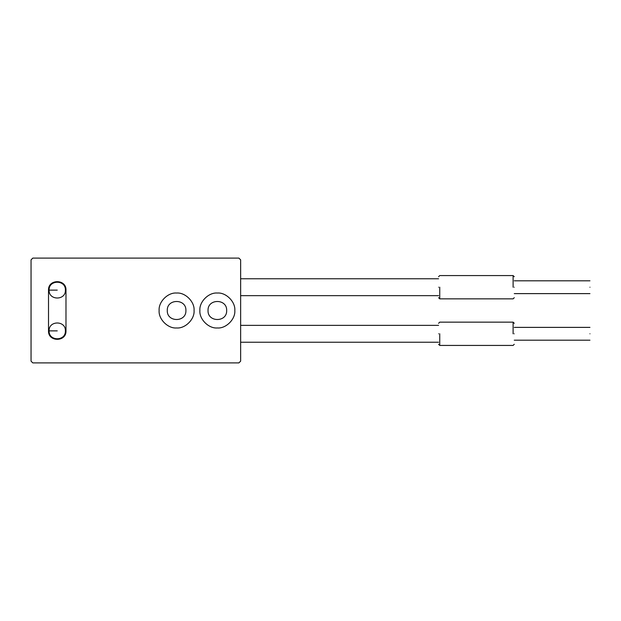 <?xml version="1.0" encoding="UTF-8"?>
<svg xmlns="http://www.w3.org/2000/svg" width="621" height="621" viewBox="0 0 621 621"><rect width="100%" height="100%" fill="white"/><g stroke="black" fill="none" stroke-linecap="round" stroke-linejoin="round"><path stroke-width="0.93" d="M65.399 330.877C65.849 341.387 48.648 341.387 49.098 330.877C48.648 320.366 65.849 320.366 65.399 330.877M65.399 290.123C65.849 300.634 48.648 300.634 49.098 290.123C48.648 279.613 65.849 279.613 65.399 290.123M48.516 290.123C48.034 278.86 66.463 278.86 65.981 290.123L65.981 330.877C66.463 342.14 48.034 342.14 48.516 330.877L48.516 290.123C48.034 278.86 66.463 278.86 65.981 290.123M65.981 330.877C66.463 342.14 48.034 342.14 48.516 330.877M514.266 287.212C514.266 300.727 514.266 300.727 514.266 287.212C514.266 273.698 514.266 273.698 514.266 287.212M513.101 287.212L513.101 275.569L513.101 287.212M439.746 287.212L439.746 298.856L439.746 287.212M438.581 287.212C438.581 273.698 438.581 273.698 438.581 287.212C438.581 300.727 438.581 300.727 438.581 287.212M514.266 333.788C514.266 347.302 514.266 347.302 514.266 333.788C514.266 320.273 514.266 320.273 514.266 333.788M513.101 333.788L513.101 322.144L513.101 333.788M439.746 333.788L439.746 345.431L439.746 333.788M438.581 333.788C438.581 320.273 438.581 320.273 438.581 333.788C438.581 347.302 438.581 347.302 438.581 333.788M589.95 333.788C589.95 325.528 589.95 325.528 589.95 333.788C589.95 342.047 589.95 342.047 589.95 333.788M589.95 287.212C589.95 278.953 589.95 278.953 589.95 287.212C589.95 295.472 589.95 295.472 589.95 287.212M31.05 259.85L32.797 258.103L238.891 258.103L240.637 259.85L240.637 361.15L238.891 362.897L32.797 362.897L31.05 361.15L31.05 259.85M194.062 310.5C194.847 319.14 185.237 328.75 176.597 327.966C167.957 328.75 158.347 319.14 159.131 310.5C158.347 301.86 167.957 292.25 176.597 293.034C185.237 292.25 194.847 301.86 194.062 310.5M185.912 310.5C186.424 298.491 166.77 298.491 167.282 310.5C166.77 322.509 186.424 322.509 185.912 310.5M234.816 310.5C235.6 319.14 225.99 328.75 217.35 327.966C208.71 328.75 199.1 319.14 199.884 310.5C199.1 301.86 208.71 292.25 217.35 293.034C225.99 292.25 235.6 301.86 234.816 310.5M226.665 310.5C227.177 298.491 207.523 298.491 208.035 310.5C207.523 322.509 227.177 322.509 226.665 310.5M57.248 330.877L49.098 330.877M57.248 290.123L49.098 290.123M514.266 297.692L513.101 298.856L439.746 298.856L438.581 297.692M514.266 276.733L513.101 275.569L439.746 275.569L438.581 276.733M514.266 344.267L513.101 345.431L439.746 345.431L438.581 344.267M514.266 323.308L513.101 322.144L439.746 322.144L438.581 323.308M589.95 327.383L514.266 327.383M589.95 340.192L514.266 340.192M589.95 280.808L514.266 280.808M589.95 293.617L514.266 293.617M438.581 278.775L240.637 278.775M438.581 295.658L240.637 295.658M438.581 325.35L240.637 325.35M438.581 342.233L240.637 342.233"/></g></svg>
